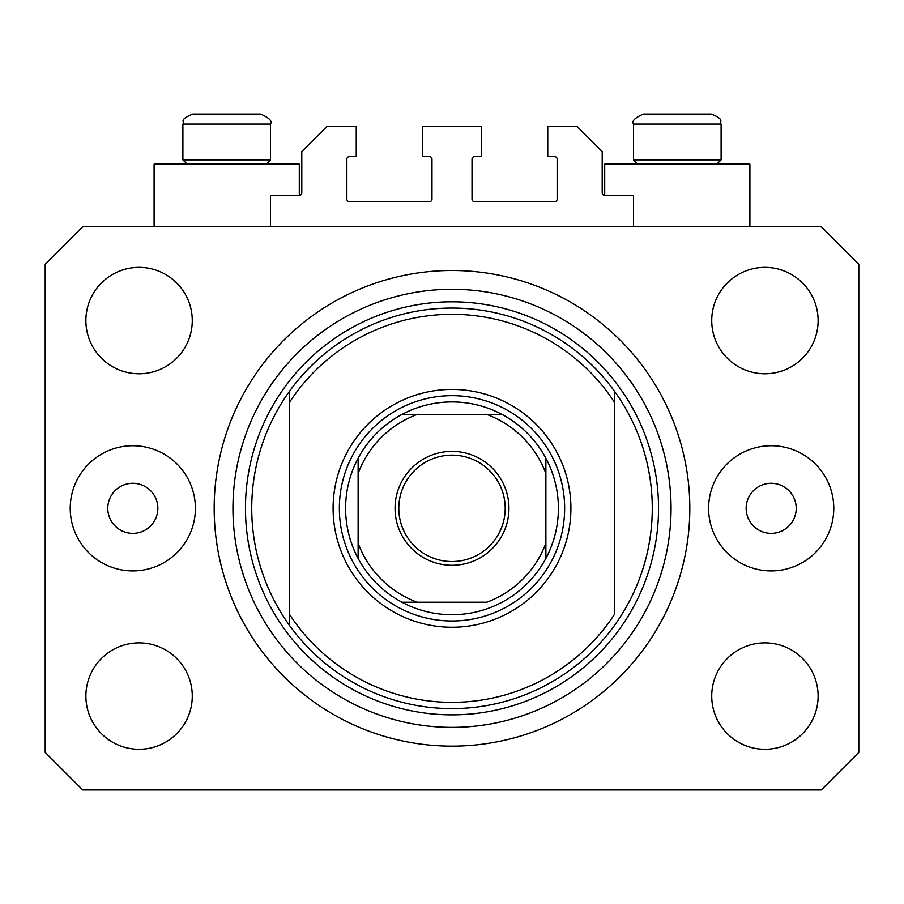<?xml version="1.0" encoding="UTF-8"?>
<svg xmlns="http://www.w3.org/2000/svg" width="904" height="904" viewBox="0 0 904 904"><rect width="100%" height="100%" fill="white"/><g stroke="black" fill="none" stroke-linecap="round" stroke-linejoin="round"><path stroke-width="1.36" d="M633.501 226.701L633.501 195.4L604.708 195.4A2.509 2.509 0 0 1 602.2 192.902L602.2 151.589L577.17 126.56L547.756 126.56L547.756 156.595L554.638 156.595A2.509 2.509 0 0 1 557.146 159.104L557.146 199.162A2.509 2.509 0 0 1 554.638 201.66L474.532 201.66A2.509 2.509 0 0 1 472.024 199.162L472.024 159.104A2.509 2.509 0 0 1 474.532 156.595L481.414 156.595L481.414 126.56L422.586 126.56L422.586 156.595L429.468 156.595A2.509 2.509 0 0 1 431.976 159.104L431.976 199.162A2.509 2.509 0 0 1 429.468 201.66L349.362 201.66A2.509 2.509 0 0 1 346.853 199.162L346.853 159.104A2.509 2.509 0 0 1 349.362 156.595L356.244 156.595L356.244 126.56L326.83 126.56L301.8 151.589L301.8 192.902A2.509 2.509 0 0 1 299.292 195.4L270.499 195.4L270.499 226.701M749.902 226.701L749.902 164.11L604.708 164.11L604.708 195.4M154.098 226.701L154.098 164.11L299.292 164.11L299.292 195.4M107.779 508.33A25.029 25.029 0 0 0 132.82 533.36A25.029 25.029 0 0 0 157.85 508.33A25.029 25.029 0 0 0 132.82 483.29A25.029 25.029 0 0 0 107.779 508.33M746.15 508.33A25.029 25.029 0 0 0 771.18 533.36A25.029 25.029 0 0 0 796.221 508.33A25.029 25.029 0 0 0 771.18 483.29A25.029 25.029 0 0 0 746.15 508.33M833.77 508.33A62.579 62.579 0 0 1 771.18 570.91A62.579 62.579 0 0 1 708.6 508.33A62.579 62.579 0 0 1 771.18 445.74A62.579 62.579 0 0 1 833.77 508.33M70.229 508.33A62.579 62.579 0 0 0 132.82 570.91A62.579 62.579 0 0 0 195.4 508.33A62.579 62.579 0 0 0 132.82 445.74A62.579 62.579 0 0 0 70.229 508.33M214.18 508.33A237.82 237.82 0 0 0 452 746.15A237.82 237.82 0 0 0 689.82 508.33A237.82 237.82 0 0 0 452 270.499A237.82 237.82 0 0 0 214.18 508.33M85.88 696.08A53.2 53.2 0 0 0 139.08 749.28A53.2 53.2 0 0 0 192.269 696.08A53.2 53.2 0 0 0 139.08 642.88A53.2 53.2 0 0 0 85.88 696.08M711.731 696.08A53.2 53.2 0 0 0 764.92 749.28A53.2 53.2 0 0 0 818.12 696.08A53.2 53.2 0 0 0 764.92 642.88A53.2 53.2 0 0 0 711.731 696.08M711.731 320.57A53.2 53.2 0 0 0 764.92 373.77A53.2 53.2 0 0 0 818.12 320.57A53.2 53.2 0 0 0 764.92 267.381A53.2 53.2 0 0 0 711.731 320.57M85.88 320.57A53.2 53.2 0 0 0 139.08 373.77A53.2 53.2 0 0 0 192.269 320.57A53.2 53.2 0 0 0 139.08 267.381A53.2 53.2 0 0 0 85.88 320.57M82.75 789.96L821.25 789.96L858.8 752.41L858.8 264.25L821.25 226.701L82.75 226.701L45.2 264.25L45.2 752.41L82.75 789.96M248.6 114.04L207.863 114.04M699.21 114.04L711.098 114.04L699.21 114.04M637.749 164.11L633.501 159.85L721.109 159.85L721.109 124.051L633.501 124.051C631.5 121.113 634.834 117.769 643.512 114.04L711.098 114.04C725.347 119.464 719.211 121.656 721.109 124.051C719.211 121.656 725.347 119.464 711.098 114.04M696.419 114.04L643.512 114.04C634.834 117.769 631.5 121.113 633.501 124.051L633.501 159.85M187.139 164.11L182.89 159.85L270.499 159.85L270.499 124.051L182.89 124.051C184.992 121.644 178.167 119.938 192.902 114.04L260.488 114.04C269.166 117.769 272.499 121.113 270.499 124.051C272.499 121.113 269.166 117.769 260.488 114.04M204.79 114.04L192.902 114.04C178.167 119.938 184.992 121.644 182.89 124.051L182.89 159.85M570.91 508.33A118.91 118.91 0 0 1 452 627.24A118.91 118.91 0 0 1 333.09 508.33A118.91 118.91 0 0 1 452 389.421A118.91 118.91 0 0 1 570.91 508.33M251.73 508.33A200.27 200.27 0 0 0 614.72 625.071A200.27 200.27 0 0 0 614.72 391.579L614.72 402.675A194.01 194.01 0 0 0 289.28 402.675L289.28 613.986A194.01 194.01 0 0 0 614.72 613.986L614.72 391.579A200.27 200.27 0 0 0 289.28 391.579L289.28 402.675L289.28 391.579A200.27 200.27 0 0 0 251.73 508.33M671.05 508.33A219.05 219.05 0 0 0 452 289.28A219.05 219.05 0 0 0 232.949 508.33A219.05 219.05 0 0 0 452 727.37A219.05 219.05 0 0 0 671.05 508.33M289.28 613.986L289.28 625.071L289.28 613.986M508.952 508.33A56.952 56.952 0 0 1 452 565.282A56.952 56.952 0 0 1 395.048 508.33A56.952 56.952 0 0 1 452 451.378A56.952 56.952 0 0 1 508.952 508.33M398.8 508.33A53.2 53.2 0 0 0 452 561.52A53.2 53.2 0 0 0 505.2 508.33A53.2 53.2 0 0 0 452 455.13A53.2 53.2 0 0 0 398.8 508.33M558.389 508.33A106.389 106.389 0 0 0 545.88 458.26L545.88 473.481L545.88 458.26A106.389 106.389 0 0 0 401.93 414.45L417.151 414.45L401.93 414.45A106.389 106.389 0 0 0 358.12 558.389L358.12 543.168L358.12 558.389A106.389 106.389 0 0 0 401.93 602.2L486.849 602.2A100.141 100.141 0 0 0 545.88 543.168L545.88 473.481A100.141 100.141 0 0 0 486.849 414.45L417.151 414.45A100.141 100.141 0 0 0 358.12 473.481L358.12 543.168A100.141 100.141 0 0 0 417.151 602.2L401.93 602.2A106.389 106.389 0 0 0 545.88 558.389L545.88 543.168L545.88 558.389A106.389 106.389 0 0 0 558.389 508.33M339.35 508.33A112.65 112.65 0 0 1 452 395.669A112.65 112.65 0 0 1 564.65 508.33A112.65 112.65 0 0 1 452 620.98A112.65 112.65 0 0 1 339.35 508.33M358.12 458.26L358.12 473.481L358.12 458.26A106.389 106.389 0 0 1 401.93 414.45M502.07 414.45L486.849 414.45L502.07 414.45A106.389 106.389 0 0 1 545.88 458.26M658.53 508.33A206.53 206.53 0 0 1 452 714.861A206.53 206.53 0 0 1 245.47 508.33A206.53 206.53 0 0 1 452 301.8A206.53 206.53 0 0 1 658.53 508.33M545.88 558.389A106.389 106.389 0 0 1 502.07 602.2M401.93 602.2A106.389 106.389 0 0 1 358.12 558.389M716.861 164.11L721.109 159.85M266.251 164.11L270.499 159.85"/></g></svg>
